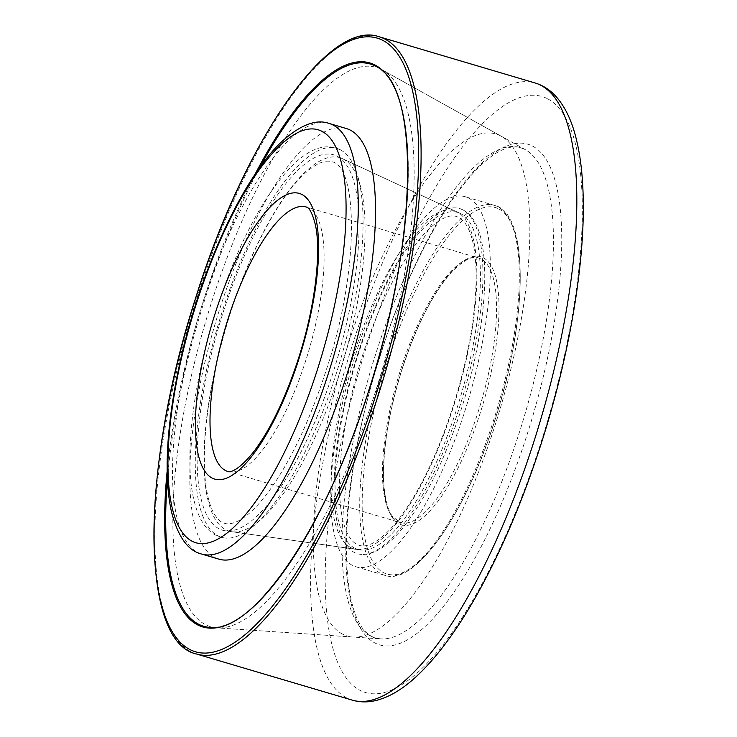 <?xml version="1.0" encoding="UTF-8"?>
<svg xmlns="http://www.w3.org/2000/svg" width="737" height="737" viewBox="0 0 737 737"><rect width="100%" height="100%" fill="white"/><g stroke="black" fill="none" stroke-linecap="round" stroke-linejoin="round"><path stroke-width="0.55" stroke-dasharray="3.69 2.76" d="M357.602 354.571A179.966 56.445 106.5 0 1 462.67 209.796A179.966 56.445 106.5 0 1 462.818 209.879A179.966 56.445 106.5 0 1 459.381 407.69A179.966 56.445 106.5 0 1 360.623 554.335A179.966 56.445 106.5 0 1 354.165 552.391A179.966 56.445 106.5 0 1 357.602 354.571M229.456 315.666A194.752 61.079 106.5 0 1 342.484 158.685A194.752 61.079 106.5 0 1 343.304 159.091A194.752 61.079 106.5 0 1 339.582 373.152A194.752 61.079 106.5 0 1 231.989 531.746A194.752 61.079 106.5 0 1 225.734 529.728A194.752 61.079 106.5 0 1 229.456 315.666M340.393 149.814A202.841 63.612 106.5 0 1 336.523 372.765A202.841 63.612 106.5 0 1 225.218 538.038A202.841 63.612 106.5 0 1 217.94 535.845A202.841 63.612 106.5 0 1 221.819 312.893A202.841 63.612 106.5 0 1 340.227 149.722A202.841 63.612 106.5 0 1 340.393 149.814M468.815 198.161A192.928 60.508 106.5 0 1 466.88 404.585A192.928 60.508 106.5 0 1 355.787 566.735A192.928 60.508 106.5 0 1 352.341 565.334A192.928 60.508 106.5 0 1 354.267 358.91A192.928 60.508 106.5 0 1 465.36 196.761A192.928 60.508 106.5 0 1 468.815 198.161M350.692 547.554A176.318 55.293 106.5 0 1 354.064 353.751A176.318 55.293 106.5 0 1 456.396 211.63A176.318 55.293 106.5 0 1 457.143 211.998A176.318 55.293 106.5 0 1 453.771 405.801A176.318 55.293 106.5 0 1 356.358 549.378A176.318 55.293 106.5 0 1 350.692 547.554M218.889 559.153A224.536 70.42 106.5 0 1 214.872 557.522A224.536 70.42 106.5 0 1 217.12 317.279A224.536 70.42 106.5 0 1 346.418 128.57M337.178 156.253A195.738 61.383 106.5 0 1 336.542 361.333A195.738 61.383 106.5 0 1 225.301 530.797A195.738 61.383 106.5 0 1 219.009 528.77A195.738 61.383 106.5 0 1 222.316 315.003A195.738 61.383 106.5 0 1 336.358 155.839A195.738 61.383 106.5 0 1 337.178 156.253M381.545 69.499A291.695 91.48 106.5 0 1 382.291 69.904A291.695 91.48 106.5 0 1 381.213 373.051A291.695 91.48 106.5 0 1 217.028 627.887A291.695 91.48 106.5 0 1 205.448 624.644A291.695 91.48 106.5 0 1 211.022 304.022A291.695 91.48 106.5 0 1 381.545 69.499M354.7 548.125A175.728 55.109 106.5 0 1 357.666 356.211A175.728 55.109 106.5 0 1 460.045 213.325A175.728 55.109 106.5 0 1 460.791 213.693A175.728 55.109 106.5 0 1 460.22 397.805A175.728 55.109 106.5 0 1 360.347 549.94A175.728 55.109 106.5 0 1 354.7 548.125M342.539 634.124A261.792 82.102 106.5 0 1 347.542 346.362A261.792 82.102 106.5 0 1 500.589 135.884A261.792 82.102 106.5 0 1 501.252 136.244A261.792 82.102 106.5 0 1 500.285 408.316A261.792 82.102 106.5 0 1 352.931 637.035A261.792 82.102 106.5 0 1 342.539 634.124M494.076 418.791A192.928 60.508 106.5 0 1 384.732 575.302A192.928 60.508 106.5 0 1 381.287 573.911A192.928 60.508 106.5 0 1 384.972 361.849A192.928 60.508 106.5 0 1 494.306 205.337A192.928 60.508 106.5 0 1 497.761 206.738A192.928 60.508 106.5 0 1 494.076 418.791M201.616 554.04A224.536 70.42 106.5 0 1 197.608 552.409A224.536 70.42 106.5 0 1 201.892 305.606A224.536 70.42 106.5 0 1 329.144 123.457M306.224 206.986A137.93 43.262 106.5 0 1 308.692 207.991A137.93 43.262 106.5 0 1 306.058 359.601A137.93 43.262 106.5 0 1 227.89 471.496L400.348 522.57A137.93 43.262 106.5 0 1 397.888 521.575A137.93 43.262 106.5 0 1 400.523 369.965A137.93 43.262 106.5 0 1 478.691 258.07A137.93 43.262 106.5 0 1 481.16 259.065A137.93 43.262 106.5 0 1 478.525 410.675A137.93 43.262 106.5 0 1 400.348 522.57L392.406 516.379C387.929 510.115 385.11 499.741 383.959 485.259C382.125 453.006 388.049 414.673 401.757 370.25C416.359 325.561 433.163 292.607 452.177 271.409C464.826 259.424 473.67 254.974 478.691 258.07L306.224 206.986M401.674 370.186A139.772 43.833 106.5 0 1 483.389 257.812A139.772 43.833 106.5 0 1 480.717 411.449A139.772 43.833 106.5 0 1 399.003 523.823A139.772 43.833 106.5 0 1 401.674 370.186M498.875 208.976A191.086 59.927 106.5 0 1 495.227 419.021A191.086 59.927 106.5 0 1 383.516 572.658A191.086 59.927 106.5 0 1 387.165 362.613A191.086 59.927 106.5 0 1 498.875 208.976M370.499 636.049A255.693 80.186 106.5 0 1 375.391 355.004A255.693 80.186 106.5 0 1 524.873 149.427A255.693 80.186 106.5 0 1 525.518 149.777A255.693 80.186 106.5 0 1 519.981 430.472A255.693 80.186 106.5 0 1 380.651 638.896A255.693 80.186 106.5 0 1 370.499 636.049M196.586 654.032A321.839 100.932 106.5 0 1 190.837 651.692A321.839 100.932 106.5 0 1 196.982 297.941A321.839 100.932 106.5 0 1 379.389 36.85M352.314 700.15A321.839 100.932 106.5 0 1 346.556 697.819A321.839 100.932 106.5 0 1 352.701 344.059A321.839 100.932 106.5 0 1 535.108 82.968M167.41 479.538A293.215 91.959 106.5 0 1 204.066 301.866A293.215 91.959 106.5 0 1 259.885 167.308M376.229 66.523A293.215 91.959 106.5 0 1 369.882 388.417A293.215 91.959 106.5 0 1 210.1 627.417L380.651 638.896L376.156 638.095C335.344 628.283 336.616 489.368 380.163 356.183C418.312 232.956 484.863 135.7 521.308 147.999L525.518 149.777L376.229 66.523M167.152 471.072A294.109 92.236 106.5 0 1 203.154 301.534A294.109 92.236 106.5 0 1 255.066 174.264M379.933 355.999A261.091 81.881 106.5 0 1 532.565 146.092A261.091 81.881 106.5 0 1 527.581 433.07A261.091 81.881 106.5 0 1 374.94 642.986A261.091 81.881 106.5 0 1 379.933 355.999M547.573 98.776A310.802 97.477 106.5 0 1 541.64 440.404A310.802 97.477 106.5 0 1 359.932 690.293A310.802 97.477 106.5 0 1 365.874 348.665A310.802 97.477 106.5 0 1 547.573 98.776M362.245 356.303C378.938 304.943 398.266 265.652 420.247 238.42C439.215 216.144 451.118 214.495 456.489 216.586C459.805 217.452 462.947 220.041 465.913 224.361C472.389 234.044 475.807 251.004 476.166 275.251C476.038 313.676 468.446 357.113 453.384 405.553C436.7 456.885 417.372 496.167 395.401 523.399C376.174 545.951 364.364 547.315 359.14 545.269C355.778 544.394 352.599 541.75 349.596 537.337C343.387 527.922 340.006 511.69 339.481 488.631C339.296 449.865 346.878 405.755 362.245 356.303M462.67 209.796C493.772 223.993 490.722 317.021 461.611 408.169C444.393 461.334 424.134 502.054 400.864 530.336C392.849 539.76 385.036 546.486 377.427 550.511C371.614 553.579 366.022 554.85 360.623 554.335M229.539 315.777C248.562 255.048 277.352 200.188 301.967 176.18C314.469 164.24 324.335 159.413 331.576 161.698C357.906 165.429 359.877 270.064 326.519 369.209C309.503 421.776 289.724 463.241 267.181 493.615C256.089 507.986 246.241 517.208 237.627 521.271C232.054 523.786 227.678 524.458 224.481 523.279C221.192 522.533 217.903 519.613 214.624 514.537C209.566 506.43 206.305 493.274 204.822 475.061C202.288 430.611 210.524 377.519 229.539 315.777M340.227 149.722L335.667 147.897C322.078 144.01 307.025 150.486 290.489 167.317C261.902 198.198 237.01 246.232 215.821 311.419C193.674 380.688 184.379 454.13 193.076 496.167C197.774 519.299 206.885 532.943 220.4 537.08L225.218 538.038M355.787 566.735L384.732 575.302C415.18 586.634 465.895 513.698 495.31 419.077C528.512 316.919 528.862 212.505 494.306 205.337L465.36 196.761M356.358 549.378L231.989 531.746M456.396 211.63L342.484 158.685M460.045 213.325L336.358 155.839M501.252 136.244L382.291 69.904M352.931 637.035L217.028 627.887M360.347 549.94L225.301 530.797"/><path stroke-width="1.11" d="M346.418 128.57A224.536 70.42 106.5 0 1 350.434 130.191A224.536 70.42 106.5 0 1 348.186 370.444A224.536 70.42 106.5 0 1 218.889 559.153L201.616 554.04A224.536 70.42 106.5 0 0 328.877 371.881A224.536 70.42 106.5 0 0 333.161 125.078A224.536 70.42 106.5 0 0 329.144 123.457L346.418 128.57M196.125 304.482A215.342 67.537 106.5 0 1 322.014 131.352A215.342 67.537 106.5 0 1 317.905 368.049A215.342 67.537 106.5 0 1 192.007 541.179A215.342 67.537 106.5 0 1 196.125 304.482M228.055 318.881A137.93 43.262 106.5 0 1 306.224 206.986C305.818 207.594 310.176 204.628 315.316 224.555C321.535 251.612 315.15 306.97 298.66 357.887C285.827 397.436 271.059 428.437 254.376 450.887C236.227 473.937 227.991 472.113 227.89 471.496A137.93 43.262 106.5 0 1 225.421 470.492A137.93 43.262 106.5 0 1 228.055 318.881M301.977 194.513A148.966 46.717 106.5 0 1 299.13 358.246A148.966 46.717 106.5 0 1 212.044 478.018A148.966 46.717 106.5 0 1 214.891 314.275A148.966 46.717 106.5 0 1 301.977 194.513M196.586 654.032C139.634 641.955 140.491 467.562 195.747 297.656C244.647 140.316 329.107 18.37 379.389 36.85A321.839 100.932 106.5 0 1 385.138 39.181A321.839 100.932 106.5 0 1 378.993 392.941A321.839 100.932 106.5 0 1 196.586 654.032L352.314 700.15A321.839 100.932 106.5 0 0 534.712 439.059A321.839 100.932 106.5 0 0 540.857 85.308A321.839 100.932 106.5 0 0 535.108 82.968C543.197 85.446 550.217 90.025 556.186 96.704C564.689 106.368 571.101 119.33 575.404 135.599C580.12 153.195 582.727 174.135 583.207 198.41C584.736 264.961 569.332 355.363 542.11 440.772C524.219 496.858 503.288 546.762 479.308 590.484C457.714 629.619 435.917 659.025 413.936 678.694C401.739 689.592 389.578 696.732 377.445 700.113C368.813 702.462 360.439 702.472 352.314 700.15M195.83 297.711A320.005 100.361 106.5 0 1 382.908 40.434A320.005 100.361 106.5 0 1 376.8 392.176A320.005 100.361 106.5 0 1 189.722 649.454A320.005 100.361 106.5 0 1 195.83 297.711M259.885 167.308A293.215 91.959 106.5 0 1 375.483 66.127A293.215 91.959 106.5 0 1 376.229 66.523C420.072 85.676 418.008 240.244 369.44 388.325C327.256 525.223 253.473 633.931 210.1 627.417A293.215 91.959 106.5 0 1 198.465 624.156A293.215 91.959 106.5 0 1 167.41 479.538M255.066 174.264A294.109 92.236 106.5 0 1 375.096 65.077A294.109 92.236 106.5 0 1 369.477 388.353A294.109 92.236 106.5 0 1 226.895 624.819A294.109 92.236 106.5 0 1 167.152 471.072M201.616 554.04C187.953 550.815 177.903 536.729 171.472 511.782C166.755 490.538 165.871 463.932 168.819 431.974C172.707 391.421 181.68 348.822 195.729 304.178C217.857 234.099 250.377 171.712 280.861 142.462C299.839 125.05 315.933 118.712 329.144 123.457M379.389 36.85L535.108 82.968"/></g></svg>
